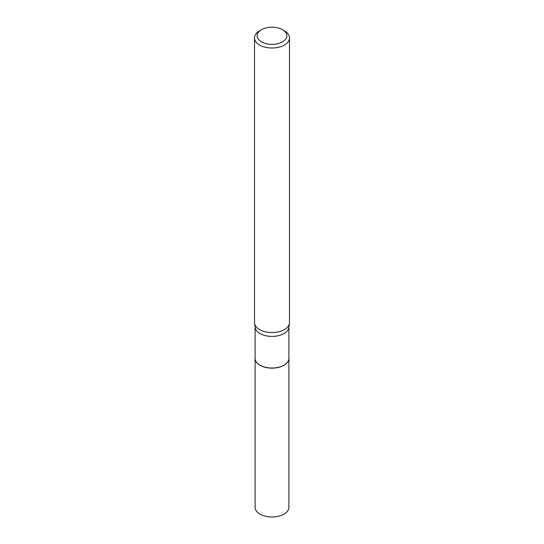 <?xml version="1.0" encoding="UTF-8"?>
<svg xmlns="http://www.w3.org/2000/svg" width="544" height="544" viewBox="0 0 544 544"><rect width="100%" height="100%" fill="white"/><g stroke="black" fill="none" stroke-linecap="round" stroke-linejoin="round"><path stroke-width="0.82" d="M255.095 358.326A16.905 9.758 0 0 0 255.095 358.387L255.095 507.226A16.905 9.758 0 0 0 265.533 516.242A16.905 9.758 0 0 0 283.954 514.128A16.905 9.758 0 0 0 288.905 507.226L288.905 358.387A16.905 9.758 0 0 0 288.905 358.326M255.095 358.387A16.905 9.758 0 0 0 265.533 367.404A16.905 9.758 0 0 0 283.954 365.289A16.905 9.758 0 0 0 288.905 358.387M260.154 365.228L260.046 365.167A16.905 9.758 0 0 0 283.954 365.167A16.905 9.758 0 0 0 288.905 358.265L288.905 326.652A16.905 9.758 0 0 1 278.467 335.668A16.905 9.758 0 0 1 260.046 333.547A16.905 9.758 0 0 1 255.095 326.652L255.095 358.265A16.905 9.758 0 0 0 260.046 365.167L260.154 365.228A16.755 9.676 0 0 0 283.846 365.228A16.755 9.676 0 0 0 283.9 365.194M261.494 41.847A14.858 8.582 0 0 0 282.506 41.847A14.858 8.582 0 0 0 282.506 29.716A14.858 8.582 0 0 0 282.506 29.709L284.362 30.784A17.483 10.091 0 0 1 289.483 37.917A17.483 10.091 0 0 1 278.691 47.246A17.483 10.091 0 0 1 259.638 45.057A17.483 10.091 0 0 1 254.517 37.917A17.483 10.091 0 0 1 259.638 30.784L261.494 29.716A14.858 8.582 0 0 0 261.494 41.847M254.517 37.917L254.517 322.463A17.483 10.091 0 0 0 254.748 324.088A17.483 10.091 0 0 0 259.638 329.596A17.483 10.091 0 0 0 277.365 332.064A17.483 10.091 0 0 0 289.252 324.088A17.483 10.091 0 0 0 289.483 322.463L289.483 37.917M284.362 30.784L282.506 29.716A14.858 8.582 0 0 0 261.494 29.716M255.095 326.652L254.748 324.088M288.905 326.652L289.252 324.088"/></g></svg>
